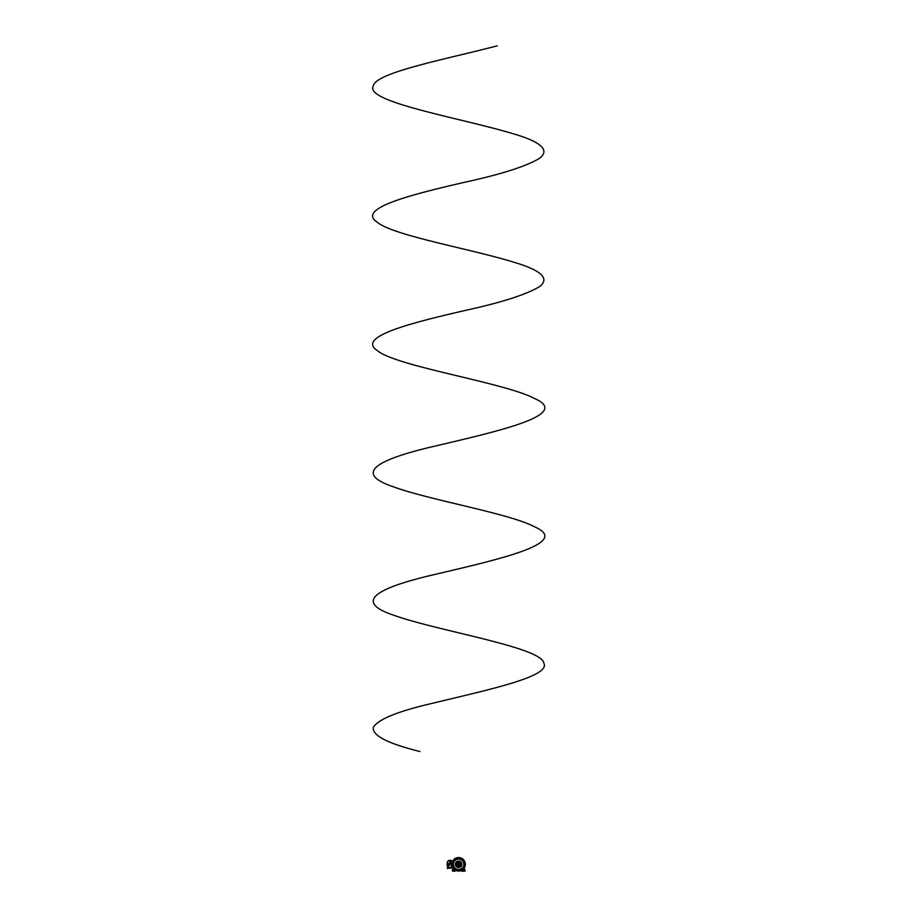 <?xml version="1.0" encoding="UTF-8"?>
<svg xmlns="http://www.w3.org/2000/svg" width="917" height="917" viewBox="0 0 917 917"><rect width="100%" height="100%" fill="white"/><g stroke="black" fill="none" stroke-linecap="round" stroke-linejoin="round"><path stroke-width="1.38" d="M458.603 865.155A0.848 0.848 0 0 0 458.855 863.493A0.86 0.86 0 0 1 458.603 865.167A0.86 0.86 0 0 1 458.34 863.493A0.848 0.848 0 0 0 458.603 865.155A0.814 0.814 0 0 1 458.34 863.539A0.814 0.814 0 0 0 458.603 865.121A0.814 0.814 0 0 0 458.855 863.527A0.814 0.814 0 0 1 458.603 865.121M458.34 863.539L458.34 863.631A0.722 0.722 0 0 0 458.603 865.029A0.722 0.722 0 0 0 458.855 863.631L458.855 863.539M458.603 863.115A1.192 1.192 0 0 0 457.4 864.307A1.192 1.192 0 0 0 458.603 865.51A1.192 1.192 0 0 0 459.795 864.307A1.192 1.192 0 0 0 458.603 863.115A1.192 1.192 0 0 0 457.4 864.307A1.192 1.192 0 0 0 458.603 865.51A1.192 1.192 0 0 0 459.795 864.307A1.192 1.192 0 0 0 458.603 863.115M461.767 864.307A3.175 3.175 0 0 0 458.603 861.132A3.175 3.175 0 0 0 455.428 864.307A3.175 3.175 0 0 0 458.603 867.482A3.175 3.175 0 0 0 461.767 864.307M455.336 864.307A3.255 3.255 0 0 1 458.603 861.052A3.255 3.255 0 0 1 461.859 864.307A3.255 3.255 0 0 1 458.603 867.562A3.255 3.255 0 0 1 455.336 864.307M461.675 864.307A3.072 3.072 0 0 1 458.603 867.379A3.072 3.072 0 0 1 455.52 864.307A3.072 3.072 0 0 1 458.603 861.235A3.072 3.072 0 0 1 461.675 864.307A3.038 3.038 0 0 0 458.603 861.269A3.038 3.038 0 0 0 455.554 864.307A3.038 3.038 0 0 0 458.603 867.344A3.038 3.038 0 0 0 461.641 864.307M460.219 864.307A1.628 1.628 0 0 0 458.603 862.679A1.628 1.628 0 0 0 456.975 864.307A1.628 1.628 0 0 0 458.603 865.935A1.628 1.628 0 0 0 460.219 864.307A1.628 1.628 0 0 0 458.603 862.679A1.628 1.628 0 0 0 456.964 864.307A1.628 1.628 0 0 0 458.603 865.935A1.628 1.628 0 0 0 460.231 864.307M464.071 864.307A5.468 5.468 0 0 0 458.603 858.839A5.468 5.468 0 0 0 453.124 864.307A5.468 5.468 0 0 0 458.603 869.774A5.468 5.468 0 0 0 464.071 864.307M464.174 864.284A5.571 5.571 0 0 0 464.094 863.401L464.14 863.367A5.617 5.617 0 0 0 459.532 858.771L458.202 857.59L457.698 858.805A5.571 5.571 0 0 1 458.569 858.736M458.626 858.736A5.571 5.571 0 0 1 459.497 858.805L459.532 858.771M457.663 858.771A5.617 5.617 0 0 0 453.055 863.367L451.886 863.917L453.101 865.212A5.571 5.571 0 0 1 453.021 864.33M453.021 864.284A5.571 5.571 0 0 1 453.101 863.401L453.055 863.367M463.819 864.307A5.215 5.215 0 0 0 458.603 859.091A5.215 5.215 0 0 0 453.376 864.307A5.215 5.215 0 0 0 458.603 869.522A5.215 5.215 0 0 0 463.819 864.307A5.227 5.227 0 0 0 458.603 859.08A5.227 5.227 0 0 0 453.376 864.307A5.227 5.227 0 0 0 458.603 869.534A5.227 5.227 0 0 0 463.819 864.307M453.101 863.401L451.886 864.697L453.055 865.247A5.617 5.617 0 0 0 457.663 869.843L458.202 871.024L459.532 869.843A5.617 5.617 0 0 0 464.14 865.247L465.309 864.697L464.14 863.367M457.698 869.809A5.571 5.571 0 0 0 458.569 869.878M458.626 869.878A5.571 5.571 0 0 0 459.497 869.809L459.532 869.843M464.174 864.33A5.571 5.571 0 0 1 464.094 865.212L464.14 865.247M459.497 858.805L458.993 857.636L457.698 858.805M464.094 865.212L465.263 864.697L464.094 863.401M457.663 869.843L458.993 870.978L459.497 869.809M464.369 867.814A6.763 6.763 0 0 0 459.91 857.682M459.933 857.601L459.52 857.647A6.763 6.763 0 0 0 458.855 857.555L458.34 857.544A6.763 6.763 0 0 0 457.48 857.647M457.285 857.682A6.763 6.763 0 0 0 452.517 861.372M452.517 867.241A6.763 6.763 0 0 0 452.826 867.814M455.474 870.302A6.763 6.763 0 0 0 461.721 870.302M457.354 870.932L457.331 870.256L457.354 870.932M457.354 857.682L457.331 858.358L457.354 857.682M461.813 870.107L462.821 868.204L464.117 868.158L462.638 868.204M453.078 861.35L453.078 860.455L454.557 860.41M454.694 860.261L454.752 858.793L455.669 858.793M461.526 858.793L462.443 858.793L462.5 860.261M462.638 860.41L464.117 860.455L464.117 861.384L464.117 860.455M454.557 868.204L453.078 868.158L453.078 867.264L453.09 867.918L454.259 867.883M464.105 861.384L464.082 860.627L462.879 860.673M453.09 867.918L454.316 867.941M459.669 870.886L459.91 869.763M457.285 858.851L457.743 857.682M459.451 857.682L459.451 858.576M459.646 857.682L459.784 858.816M457.549 870.886L457.285 869.763M457.766 870.107L457.572 870.886M464.403 865.132L465.171 865.384L464.059 865.625M464.403 863.482L465.171 863.229L464.094 863.126M459.428 858.507L459.451 857.739M462.936 867.883L464.323 867.448L464.644 870.004M453.078 867.963L454.557 868.376L453.972 870.05M463.521 867.001L464.632 867.218L463.383 867.264M462.879 867.941L464.105 867.918M463.383 861.35L464.632 861.395L463.521 861.613M461.297 859.378L461.503 858.266L461.549 859.527M462.237 860.02L462.271 858.828L461.526 858.805M455.669 858.805L454.924 858.828L454.958 860.02M455.646 859.527L455.692 858.266L455.898 859.378M454.316 860.673L453.113 860.627L453.09 861.35M453.732 861.499L451.714 861.395L453.835 861.327M455.898 869.236L455.692 870.348L455.646 869.087M461.549 869.087L461.503 870.348L461.297 869.236M465.171 865.167L464.334 865.167M457.743 870.886L457.743 870.038M463.842 862.301L464.976 862.335L463.933 862.553M463.933 866.072L464.976 866.278L463.842 866.313M460.609 869.557L460.563 870.692L460.357 869.637M456.838 869.637L456.632 870.692L456.597 869.557M456.597 859.057L456.632 857.922L456.838 858.977M460.357 858.977L460.563 857.922L460.609 859.057M464.334 863.447L465.171 863.447M457.411 869.797L457.652 870.886M459.543 870.886L459.784 869.797M459.669 857.739L459.91 858.851M457.652 857.739L457.411 858.816M464.094 865.488L465.171 865.258M464.059 862.989L465.171 863.229M451.714 861.567L451.714 867.046L453.732 867.115M453.078 867.459L452.562 870.004M452.551 871.15L452.264 869.992L452.551 871.15L455.05 871.15L455.05 870.095L452.7 870.004M454.041 868.617L455.256 869.224L455.05 871.15M455.096 869.534L454.362 868.628M450.694 860.329L450.774 860.329A0.596 0.596 0 0 1 451.37 860.925L451.37 867.562A0.596 0.596 0 0 1 450.786 868.158L448.31 868.204L451.244 867.562L451.244 861.395A25.997 25.997 0 0 0 448.321 868.158L447.954 868.284M451.37 866.955L451.37 861.659M451.244 861.395L450.66 860.455M447.244 864.49A42.663 42.663 0 0 1 447.244 864.467L447.244 864.467C447.267 866.061 447.267 866.061 447.244 864.467C447.267 866.061 447.267 866.061 447.244 864.467C447.267 866.061 447.267 866.061 447.244 864.467C447.267 866.061 447.267 866.061 447.244 864.467L447.267 862.931M447.324 864.307L447.301 862.083L447.244 864.307A42.663 42.663 0 0 0 447.244 864.467M447.966 861.097L448.975 860.811L447.381 862.095L447.324 863.711L448.528 863.734L448.608 864.72L448.528 863.814L447.324 863.803L447.324 864.823L448.608 864.708M447.324 863.803L447.244 864.937M447.152 864.146L447.244 864.146C447.267 862.427 447.267 862.427 447.244 864.146C447.267 862.427 447.267 862.427 447.244 864.146C447.267 862.427 447.267 862.427 447.244 864.146C447.267 862.427 447.267 862.427 447.244 864.146C447.267 862.427 447.267 862.427 447.244 864.146A42.663 42.663 0 0 0 447.244 864.307L447.588 868.044M447.244 864.307L447.244 864.903M447.255 865.281L447.152 864.467M450.774 860.112L447.416 868.537L450.774 860.112M450.075 860.788L448.975 860.467L447.301 862.083L448.975 860.467L450.201 860.444M448.975 860.467L448.356 860.593M448.528 864.88L447.324 864.823M457.056 857.682L458.11 857.682M459.085 857.682L460.139 857.682M463.154 868.617L463.223 870.05M464.117 868.158L464.117 867.459M462.145 870.095L464.93 869.992L465.068 871.15L461.721 871.15L462.145 870.095L462.145 871.15M462.844 868.628L461.813 869.545M452.654 863.94L452.654 864.685L452.654 863.94M458.225 870.256L458.97 870.256L458.225 870.256M497.232 45.85C446.04 59.215 375.34 72.581 373.311 85.946C363.82 101.982 461.32 118.018 514.322 134.065C541.271 142.078 549.787 150.101 539.884 158.114C526.759 166.137 501.828 174.161 465.091 182.174C406.827 195.539 356.77 208.904 377.311 222.269C393.278 235.635 471.418 249 514.322 262.365C541.271 270.389 549.787 278.401 539.884 286.425C526.759 294.449 501.828 302.461 465.091 310.485C406.827 323.85 356.77 337.215 377.311 350.581C396.385 366.617 505.359 382.653 534.909 398.689C571.509 414.736 500.315 430.772 431.953 446.808C375.5 460.174 353.687 473.539 393.702 486.904C430.05 500.269 510.586 513.635 534.909 527C571.509 543.036 500.315 559.083 431.953 575.119C375.5 588.485 353.687 601.85 393.702 615.215C438.418 631.251 542.268 647.287 543.896 663.323C550.739 676.689 486.904 690.054 431.953 703.419C397.348 711.443 377.793 719.467 373.311 727.479C372.187 735.503 387.742 743.515 419.963 751.539M455.852 864.307A2.74 2.74 0 0 0 458.603 867.046A2.74 2.74 0 0 0 461.343 864.307A2.74 2.74 0 0 0 458.603 861.567A2.74 2.74 0 0 0 455.852 864.307M456.666 864.307A1.937 1.937 0 0 0 458.603 866.244A1.937 1.937 0 0 0 460.529 864.307A1.937 1.937 0 0 0 458.603 862.381A1.937 1.937 0 0 0 456.666 864.307M454.259 860.731L453.09 860.696M454.981 858.805L455.027 859.974M462.168 859.974L462.214 858.805M464.105 860.696L462.936 860.731M451.244 867.562L451.37 867.562A0.596 0.596 0 0 1 450.786 868.158L450.774 868.032M450.774 860.455L450.774 860.329A0.596 0.596 0 0 1 451.37 860.925L451.244 860.925M448.688 864.708L448.528 863.734M464.644 871.15L464.506 870.004M459.853 857.682L459.875 858.358M459.853 870.932L459.875 870.256"/></g></svg>
